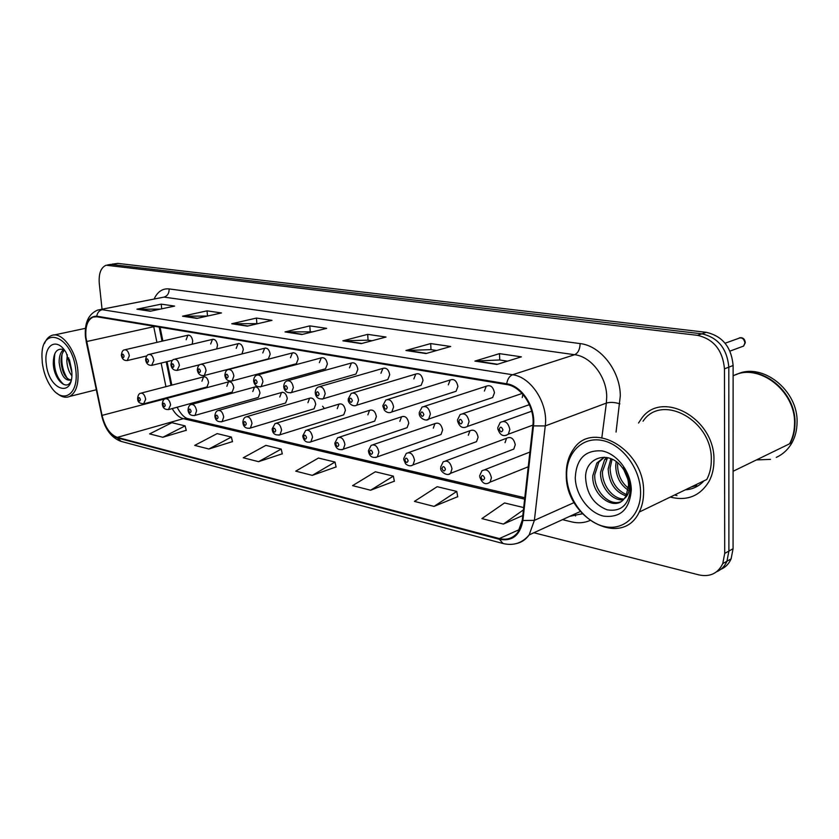 <?xml version="1.0" encoding="UTF-8"?>
<svg xmlns="http://www.w3.org/2000/svg" width="839" height="839" viewBox="0 0 839 839"><rect width="100%" height="100%" fill="white"/><g stroke="black" fill="none" stroke-linecap="round" stroke-linejoin="round"><path stroke-width="1.26" d="M231.354 392.316L232.162 392.096L233.777 387.702C232.906 383.35 231.145 381.409 228.491 381.881L226.855 386.297M257.426 397.707L258.349 397.445L259.985 393.009C259.083 388.52 257.248 386.548 254.458 387.094L252.791 391.551M284.578 403.318L285.617 403.014L287.284 398.546C286.34 393.89 284.411 391.886 281.474 392.526L279.786 397.025M312.874 409.159L314.048 408.803L315.726 404.314C314.751 399.479 312.716 397.445 309.622 398.2L307.913 402.72M342.375 415.263L343.717 414.844L345.406 410.323C344.368 405.31 342.228 403.234 338.966 404.115L337.247 408.666M373.166 421.629L374.697 421.126L376.386 416.605C375.295 411.383 373.03 409.285 369.579 410.313L367.86 414.875M405.331 428.278L407.093 427.68L408.761 423.16C407.597 417.707 405.195 415.588 401.556 416.794L399.846 421.356M438.965 435.231L440.999 434.518L442.625 430.029C441.387 424.324 438.828 422.174 434.98 423.601L433.302 428.142M474.171 442.51L476.521 441.65L478.094 437.213C476.751 431.225 474.035 429.065 469.945 430.743L468.319 435.242M511.056 450.144L513.783 449.096L515.272 444.754C513.804 438.44 510.909 436.28 506.567 438.262L505.026 442.677M206.279 387.136L207.002 386.947L208.586 382.594C207.747 378.379 206.069 376.47 203.531 376.879L201.926 381.242M216.703 348.93L217.511 345.144C216.703 340.949 215.025 339.029 212.466 339.386L210.694 343.969M241.947 353.953L243.31 349.58C242.481 345.249 240.72 343.298 238.035 343.717L236.22 348.363M267.463 359.113L268.354 358.872L270.179 354.205C269.319 349.727 267.473 347.734 264.652 348.237L262.796 352.936M295.297 364.011L296.324 363.738L298.181 359.019C297.279 354.383 295.338 352.359 292.371 352.946L290.483 357.697M324.326 369.118L325.501 368.793L327.378 364.042C326.444 359.228 324.399 357.173 321.264 357.865L319.355 362.658M354.624 374.456L355.967 374.068L357.865 369.286C356.879 364.283 354.729 362.196 351.415 363.014L349.475 367.839M386.265 380.025L387.817 379.564L389.716 374.76C388.677 369.559 386.401 367.44 382.888 368.405L380.948 373.25M419.343 385.856L421.147 385.3L423.024 380.487C421.923 375.054 419.51 372.904 415.787 374.047L413.858 378.913M453.962 391.96L456.07 391.278L457.905 386.485C456.72 380.791 454.151 378.62 450.207 379.983L448.309 384.839M490.228 398.347L492.682 397.518L494.465 392.778C493.185 386.789 490.437 384.608 486.242 386.223L484.397 391.037M528.245 405.048L529.514 404.933M192.194 344.2L192.708 340.875C191.921 336.806 190.317 334.918 187.873 335.222L186.153 339.753M160.071 327.231L162.871 341.001M167.055 361.63L171.817 385.122M173.977 395.767L174.113 396.438M522.875 394.33L522.257 397.55M670.298 497.087C687.298 501.303 700.282 495.964 709.228 481.062C712.363 475.021 713.937 468.204 713.947 460.611C715.394 418.262 661.163 388.96 641.258 418.934L638.531 423.024L641.258 418.934C661.163 388.96 715.394 418.262 713.947 460.611C713.937 468.204 712.363 475.021 709.228 481.062C700.282 495.964 687.298 501.303 670.298 497.087M674.619 495L677 495.608L674.619 495M85.956 337.54C85.096 326.728 87.445 319.921 93.014 317.111L96.789 316.764L506.704 384.566C521.596 386.443 535.303 407.764 532.849 425.646L522.278 520.201L517.978 532.125C513.258 538.25 507.05 540.4 499.352 538.565L117.313 437.381C110.098 434.612 105.011 427.282 102.043 415.389L85.956 337.54M85.63 337.477L101.729 415.399C104.76 427.586 109.982 435.105 117.376 437.937L499.383 539.299C512.293 541.616 520.128 535.345 522.886 520.484L533.478 425.897C535.995 407.565 521.942 385.699 506.672 383.78L96.726 316.188C88.525 316.282 84.823 323.382 85.63 337.477M696.706 485.498L691.126 487.04M720.764 569.377C725.473 567.374 728.923 563.86 731.115 558.847L733.076 548.716L733.118 365.5L728.808 367.157C727.077 348.667 718.111 337.561 701.907 333.828L110.717 264.4L701.907 333.828C718.111 337.561 727.077 348.667 728.808 367.157L728.902 551.066L728.808 367.157L724.466 368.824C722.715 350.262 713.727 339.103 697.492 335.338L106.154 265.218C100.858 267.505 98.572 273.608 99.285 283.54L102.054 309.203M716.579 571.789C721.299 569.786 724.76 566.262 726.952 561.228L728.902 551.066L726.952 561.228C724.76 566.262 721.299 569.786 716.579 571.789M496.887 364.462L521.376 356.848L499.488 353.639L474.905 361.085L496.887 364.462M507.501 361.158L499.614 359.973L474.905 361.085M499.74 359.994L499.488 353.639M425.96 353.565L450.679 346.497L430.68 343.571L405.929 350.492L425.96 353.565M436.668 350.503L430.879 349.632L405.929 350.492M431.005 349.653L430.68 343.571M361.21 343.623L386.024 337.037L367.692 334.352L342.878 340.812L361.21 343.623M371.96 340.77L367.933 340.173L342.878 340.812M368.059 340.183L367.692 334.352M150.244 311.238L174.638 306.099L161.245 304.138L136.914 309.192L150.244 311.238M160.218 309.14L136.914 309.192M161.696 308.825L161.245 304.138M196.892 318.401L221.475 312.957L207.055 310.849L182.524 316.198L196.892 318.401M207.527 316.041L182.524 316.198M207.516 316.041L207.055 310.849M247.274 326.14L272.004 320.351L256.43 318.075L231.742 323.749L247.274 326.14M257.972 323.634L231.742 323.749M256.87 323.466L256.43 318.075M301.872 334.52L326.675 328.353L309.811 325.878L285.019 331.929L301.872 334.52M312.601 331.845L285.019 331.929M310.21 331.489L309.811 325.878M533.887 532.744L698.918 574.904C709.983 577.201 717.932 573.436 722.757 563.619L724.707 553.425L724.466 368.824M434.036 506.399L456.752 491.423L437.161 486.693L414.414 501.397L434.036 506.399L457.706 496.688M523.683 507.564L504.533 502.949L481.911 518.607L503.379 524.081L522.791 515.534M258.569 461.67L281.201 449.075L265.858 445.373L243.268 457.769L258.569 461.67L282.282 453.784M208.89 449.012L231.375 437.056L217.144 433.616L194.711 445.394L208.89 449.012L232.476 441.608M162.818 437.266L185.115 425.887L171.88 422.699L149.636 433.899L162.818 437.266L186.237 430.292M370.586 490.228L393.355 476.122L375.348 471.78L352.59 485.634L370.586 490.228L394.351 481.187M312.297 475.367L335.034 462.058L318.432 458.052L295.727 471.14L312.297 475.367L336.072 466.935M335.034 462.058L336.103 467.082M281.201 449.075L282.313 453.93M231.375 437.056L232.508 441.744M185.115 425.887L186.268 430.428M393.355 476.122L394.382 481.345M456.752 491.423L457.737 496.845M503.379 524.081L523.431 509.892M733.118 365.5C731.398 347.094 722.452 336.04 706.281 332.328L117.869 263.394L112.09 264.159M75.793 370.177C72.563 335.631 41.111 324.085 41.95 356.502L42.317 362.962C43.513 372.076 46.407 380.036 50.99 386.842C62.663 404.88 79.076 394.676 75.793 370.177M56.821 393.166C61.362 397.057 65.631 398.147 69.647 396.448C76.234 392.673 78.96 383.874 77.817 370.051C75.888 349.769 61.362 331.027 51.494 335.558C48.452 336.754 46.114 339.428 44.467 343.581M71.829 375.767C68.882 372.034 67.214 367.042 66.805 360.791L67.309 354.771M71.871 372.568L68.704 360.361L68.725 357.865M71.388 379.259L70.214 380.14C64.488 380.602 60.796 374.739 59.15 362.553C59.045 356.334 60.555 351.981 63.691 349.485M70.528 379.973C65.369 378.431 62.212 372.474 61.069 362.112C60.922 356.942 62.034 352.936 64.414 350.115M46.26 363.811C48.683 390.513 73.863 398.892 71.829 371.562L66.26 352.883C57.136 336.554 43.429 344.577 46.26 363.811M64.068 349.664C57.01 347.682 53.413 352.254 53.276 363.402C53.738 379.249 66.417 391.268 70.864 381.409M63.67 384.451C56.014 377.393 53.077 367.104 54.86 353.565M67.33 378.41C62.894 371.289 61.121 363.297 62.023 354.404M71.745 370.398L69.417 359.711M54.755 371.855L53.937 368.604M640.577 491.843C640.377 468.277 621.741 443.873 601.815 440.37C581.888 436.521 565.853 453.438 566.671 475.923C567.216 498.345 584.185 521.743 603.786 526.378C623.377 531.37 641.08 515.461 640.577 491.843M643.607 491.654C644.457 449.578 592.051 419.584 573.53 449.18C568.475 456.28 566.063 464.9 566.283 475.042C565.413 518.02 622.192 548.916 639.234 512.063C642.234 506.085 643.681 499.278 643.607 491.654M639.234 512.063L706.784 479.478C709.794 473.773 711.294 467.313 711.304 460.118C712.657 420.37 661.677 392.893 643.052 421.199M733.087 471.287L789.551 443.81C792.75 437.906 794.407 431.309 794.533 424.01C796.064 390.827 758.099 362.102 733.108 375.893M776.274 457.381C783.007 454.298 788.272 449.368 792.068 442.583L790.013 443.579C793.212 437.685 794.869 431.089 794.984 423.789C796.442 391.666 760.627 363.119 735.52 374.855M792.068 442.583C795.267 436.689 796.935 430.103 797.05 422.825C798.55 390.334 761.885 361.777 736.831 374.362M627.761 478.996L623.912 469.934M628.17 490.144C620.136 484.627 615.983 476.479 615.711 465.708L616.172 461.597M628.453 488.225C621.363 482.519 617.735 474.748 617.577 464.9L617.724 462.803M626.135 495.933C614.966 491.916 608.978 482.928 608.181 468.959L610.855 458.66M626.743 494.695C616.277 490.207 610.719 481.355 610.068 468.141L612.082 459.185M623.23 499.824C612.009 501.145 599.864 486.547 600.556 472.252L604.604 459.709L606.576 457.454M623.985 498.995C612.994 499.32 601.836 485.141 602.475 471.424L607.541 457.643M624.3 498.628L626.041 496.09L628.579 485.152C628.327 478.261 625.946 472.053 621.426 466.536C608.212 449.809 585.454 457.643 585.57 477.15C586.44 493.605 593.634 504.501 607.153 509.829C620.598 511.979 628.359 505.393 630.425 490.07L630.435 488.361C630.215 480.831 627.918 473.762 623.534 467.176C627.614 473.689 629.596 480.202 629.491 486.725C629.281 492.147 627.551 496.111 624.3 498.628L623.933 499.069C614.379 511.601 591.443 495.419 592.827 475.587L596.875 462.981L604.237 457.213M620.671 501.795C609.324 506.462 593.834 490.825 594.767 474.748L598.826 462.153L604.416 457.224M575.26 477.769C575.648 494.874 588.653 512.702 603.545 516.121C620.451 518.103 629.701 509.346 631.295 489.84C631.106 472.084 617.137 453.668 602.056 450.91C585.286 449.777 576.351 458.723 575.26 477.769M756.421 459.929L770.496 459.373M154.313 298.579C157.774 291.521 162.714 288.301 169.132 288.92L580.127 343.591C579.938 349.318 578.102 353.02 574.642 354.708L164.014 297.111L100.177 309.581M580.127 343.591C600.619 345.678 620.294 370.89 620.304 395.872L616.057 432.064M533.478 425.897L545.256 425.929L606.377 403.077L606.712 396.679C606.649 376.701 591.023 356.512 574.642 354.708L512.556 374.75C531.181 376.952 548.412 403.59 545.256 425.929L534.38 520.358L529.168 534.904C525.822 539.571 521.522 542.466 516.289 543.588M85.505 337.404L86.291 341.588M502.582 543.399L121.246 441.429L117.376 437.937M499.383 539.299L503.064 543.525C513.489 546 522.194 543.127 529.168 534.904L580.336 511.486M522.886 520.484L534.38 520.358L574.159 502.551M86.186 341.588L101.729 415.399M506.672 383.78C507.553 379.029 509.504 376.019 512.556 374.75L102.201 309.696C99.212 310.514 97.397 312.674 96.726 316.188M85.442 336.806C84.403 322.973 88.441 314.08 97.565 310.115L164.014 297.111C167.496 295.968 169.195 293.241 169.132 288.92M589.922 520.537C584.217 522.98 578.102 523.421 571.59 521.868L562.487 519.656M697.492 335.338L706.281 332.328M108.755 265.009L117.869 263.394M724.707 553.425L733.076 548.716M569.639 516.384L582.276 513.699M601.846 437.633L606.377 403.077C610.268 401.965 614.756 402.227 619.853 403.863M499.352 538.565L519.603 529.461M153.631 326.172L156.924 342.375M86.606 341.546L155.121 326.413M102.043 415.389L168.24 398.011M161.14 363.077L165.933 386.653M168.104 397.34L173.107 395.998M172.184 408.583C175.403 414.172 179.127 417.528 183.353 418.671L524.627 499.132M117.313 437.381L183.353 418.671L187.894 418.63M574.977 513.94L575.554 515.995M302.491 334.362L285.9 331.814M247.904 325.993L232.623 323.644M197.511 318.264L183.395 316.093M150.863 311.112L137.785 309.109M361.84 343.466L343.759 340.686M426.59 353.387L406.81 350.356M497.506 364.262L475.776 360.938M121.34 355.149C121.802 351.751 122.851 349.989 124.487 349.863C126.878 349.58 128.493 351.562 129.332 355.788L127.224 360.581M121.928 355.673C122.893 358.138 123.606 358.274 124.088 356.093C123.123 353.639 122.4 353.502 121.928 355.673M137.596 398.431C137.995 395.221 138.991 393.501 140.595 393.25C143.081 392.862 144.769 394.865 145.671 399.249L143.584 403.905M140.407 399.553C139.431 397.078 138.708 396.92 138.215 399.06C139.18 401.524 139.914 401.692 140.407 399.553M145.629 359.837C146.07 356.46 147.129 354.677 148.786 354.498C151.303 354.163 152.992 356.176 153.862 360.539L151.639 365.416M146.259 360.413C147.245 362.92 147.989 363.067 148.503 360.854C147.517 358.347 146.762 358.201 146.259 360.413M170.936 364.734C171.355 361.378 172.415 359.585 174.103 359.333C176.746 358.935 178.518 360.98 179.41 365.489L177.081 370.45M171.607 365.353C172.614 367.912 173.4 368.069 173.946 365.804C172.928 363.245 172.152 363.098 171.607 365.353M197.322 369.831C197.721 366.528 198.78 364.713 200.5 364.378C203.279 363.895 205.136 365.993 206.069 370.649L204.338 375.484L203.615 375.694M198.046 370.502C199.084 373.114 199.892 373.271 200.479 370.974C199.441 368.363 198.623 368.195 198.046 370.502M224.862 375.148C225.23 371.908 226.289 370.083 228.03 369.653C230.977 369.076 232.927 371.205 233.892 376.04L232.12 380.916L231.312 381.179M225.639 375.872C226.708 378.546 227.558 378.714 228.187 376.375C227.117 373.691 226.268 373.533 225.639 375.872M162.294 404.02C162.672 400.853 163.668 399.112 165.293 398.798C167.905 398.347 169.677 400.381 170.6 404.912L168.419 409.642M165.231 405.227C164.234 402.699 163.479 402.521 162.955 404.702C163.941 407.23 164.706 407.397 165.231 405.227M188.03 409.852C188.387 406.737 189.383 404.975 191.03 404.587C193.778 404.052 195.634 406.128 196.588 410.806L195.036 415.378L194.291 415.63M191.114 411.131C190.086 408.551 189.299 408.373 188.733 410.586C189.75 413.166 190.537 413.344 191.114 411.131M214.868 415.934C215.193 412.882 216.189 411.11 217.857 410.628C220.751 409.998 222.702 412.117 223.698 416.962L222.125 421.577L221.286 421.86M218.098 417.298C217.049 414.655 216.221 414.466 215.623 416.721C216.661 419.364 217.49 419.552 218.098 417.298M685.327 489.829C692.731 489.347 698.95 486.347 703.984 480.831M253.64 380.707C253.829 377.749 254.888 375.903 256.797 375.159C259.901 374.488 261.957 376.648 262.964 381.672L261.17 386.59L260.247 386.894M254.469 381.493C255.57 384.231 256.451 384.398 257.133 382.007C256.031 379.27 255.14 379.102 254.469 381.493M283.729 386.506C283.907 383.622 284.956 381.766 286.854 380.937C290.137 380.13 292.308 382.343 293.367 387.555L291.553 392.516L290.514 392.883M284.62 387.366C285.753 390.166 286.686 390.345 287.41 387.912C286.277 385.101 285.344 384.923 284.62 387.366M315.223 392.579C315.433 389.716 316.46 387.849 318.306 386.999C321.788 386.034 324.095 388.279 325.207 393.722L323.382 398.714L322.197 399.144M316.188 393.512C317.352 396.375 318.327 396.574 319.114 394.078C317.939 391.215 316.964 391.026 316.188 393.512M242.891 422.269C243.09 419.437 244.076 417.665 245.848 416.941C248.9 416.207 250.955 418.357 252.004 423.391L250.4 428.037L249.466 428.372M246.288 423.726C245.208 421.031 244.338 420.832 243.688 423.139C244.768 425.824 245.628 426.023 246.288 423.726M322.585 406.223L324.399 408.551M272.161 428.897L275.087 423.548C278.317 422.678 280.478 424.87 281.579 430.103L279.974 434.78L278.926 435.168M275.737 430.449C274.626 427.691 273.724 427.481 273.021 429.83C274.133 432.588 275.035 432.798 275.737 430.449M302.774 435.819L305.658 430.47C309.067 429.453 311.363 431.666 312.528 437.129L310.912 441.817L309.727 442.289M306.55 437.486C305.406 434.665 304.452 434.445 303.708 436.836C304.851 439.657 305.795 439.877 306.55 437.486M348.237 398.945L351.247 393.365C354.949 392.222 357.393 394.498 358.578 400.182L356.764 405.185L355.411 405.709M349.276 399.951C350.471 402.898 351.499 403.098 352.338 400.549C351.132 397.613 350.115 397.413 349.276 399.951M382.867 405.615L385.783 400.056C389.716 398.693 392.327 401 393.596 406.967L391.813 411.949L390.261 412.599M383.989 406.716C385.227 409.726 386.297 409.935 387.199 407.345C385.961 404.325 384.881 404.115 383.989 406.716M419.227 412.62L422.027 407.114C426.222 405.478 429.012 407.806 430.386 414.088L428.656 419.028L426.873 419.836M420.454 413.816C421.734 416.91 422.856 417.13 423.831 414.476C422.541 411.383 421.419 411.162 420.454 413.816M457.475 419.982L460.118 414.581C464.586 412.61 467.575 414.948 469.074 421.587L467.438 426.443C462.74 428.928 459.426 427.061 457.507 420.842M458.807 421.293C460.129 424.461 461.314 424.691 462.362 421.986C461.031 418.808 459.845 418.577 458.807 421.293M741.015 347.031L743.627 346.067L744.927 342.889C743.889 338.306 741.54 336.89 737.869 338.641L725.095 343.224M497.747 427.722L500.191 422.478C504.963 420.108 508.172 422.437 509.839 429.474L508.319 434.193L505.938 435.451M499.195 429.159C500.558 432.41 501.816 432.662 502.949 429.883C501.565 426.621 500.317 426.38 499.195 429.159M334.834 443.065L337.635 437.727C341.263 436.532 343.686 438.776 344.923 444.481L343.329 449.169L341.987 449.735M338.809 444.848C337.635 441.954 336.638 441.733 335.831 444.167C337.005 447.061 338.002 447.281 338.809 444.848M368.426 450.658L371.142 445.362C374.991 443.946 377.571 446.222 378.892 452.2L377.33 456.856L375.799 457.538M372.631 452.567C371.415 449.61 370.377 449.368 369.506 451.854C370.723 454.822 371.761 455.053 372.631 452.567M403.685 458.618L406.275 453.396C410.355 451.707 413.113 454.014 414.539 460.286L413.029 464.9L411.288 465.729M408.132 460.674C406.873 457.633 405.782 457.381 404.849 459.929C406.097 462.96 407.188 463.212 408.132 460.674M440.716 466.977L443.16 461.859C447.502 459.866 450.449 462.174 452.001 468.791L450.564 473.311L448.582 474.329M445.425 469.19C444.135 466.075 442.982 465.813 441.985 468.403C443.275 471.518 444.418 471.78 445.425 469.19M479.667 475.765L481.922 470.805C486.536 468.424 489.693 470.742 491.413 477.748L490.081 482.131L487.826 483.379M484.669 478.146C483.327 474.947 482.121 474.675 481.041 477.318C482.373 480.516 483.589 480.799 484.669 478.146M424.419 406.338L486.242 386.223M387.817 399.427L450.207 379.983M352.988 392.841L415.787 374.047M319.806 386.569L382.888 368.405M288.144 380.581L351.415 363.014M257.919 374.865L321.264 357.865M445.824 460.863L506.567 438.262M408.572 452.578L469.945 430.743M373.114 444.691L434.98 423.601M339.344 437.171L401.556 416.794M307.137 430.008L369.579 410.313M276.377 423.16L338.966 404.115M246.981 416.605L309.622 398.2M93.014 317.111L95.143 316.67M101.624 415.389C104.823 428.918 111.178 437.549 120.69 441.272M107.518 264.967L110.717 264.4M722.757 563.619L731.115 558.847M582.423 513.856L570.614 515.933M173.17 395.987L173.316 396.648M177.102 407.23C180.427 413.491 183.793 417.235 187.212 418.472L524.784 497.758M159.19 327.084L162.053 341.19M166.237 361.829L171.009 385.342M146.773 355.914L127.738 360.445C124.308 360.948 122.179 359.302 121.372 355.484M188.471 335.086L125.074 349.727M204.234 376.69L141.288 393.072M207.002 386.947L144.182 403.727C139.819 403.8 137.638 402.164 137.638 398.819M172.561 360.277L152.216 365.259C148.66 365.678 146.468 363.99 145.661 360.204M213.137 339.229L149.457 354.341M199.829 364.703L177.721 370.261C174.009 370.691 171.754 368.982 170.967 365.133M238.8 343.529L174.858 359.144M268.354 358.872L204.338 375.484C200.5 375.977 198.172 374.236 197.354 370.261M265.523 348.017L201.35 364.157M296.324 363.738L232.12 380.916C228.072 381.462 225.67 379.7 224.904 375.62M293.356 352.695L229.016 369.391M229.278 381.672L166.07 398.588M232.162 392.096L169.079 409.442C165.136 409.925 162.881 408.268 162.336 404.45M255.35 386.852L191.9 404.346M258.349 397.445L195.036 415.378C190.967 415.976 188.649 414.288 188.062 410.323M282.481 392.243L218.843 410.344M285.617 403.014L222.125 421.577C217.899 422.279 215.497 420.57 214.91 416.438M85.442 328.332L54.053 335.013M96.265 389.768L69.647 396.448M606.524 458.902L604.604 459.709M598.826 462.153L596.875 462.981M325.501 368.793L261.17 386.59C257.049 387.303 254.542 385.51 253.672 381.221M355.967 374.068L291.553 392.516C287.179 393.302 284.578 391.477 283.76 387.073M387.817 379.564L323.382 398.714C318.715 399.542 316.009 397.707 315.265 393.197M314.048 408.803L250.4 428.037C246.026 428.855 243.541 427.124 242.922 422.825M343.717 414.844L279.974 434.78C275.349 435.556 272.759 433.805 272.203 429.505M374.697 421.126L310.912 441.817C306.602 443.023 303.907 441.241 302.816 436.479M421.147 385.3L356.764 405.185C352.411 407.544 347.619 402.175 348.269 399.605M456.07 391.278L391.813 411.949C389.306 413.27 386.842 412.715 384.43 410.292L382.899 406.338M492.682 397.518L428.656 419.028C427.009 421.902 418.818 418.336 419.259 413.407M529.399 404.65L467.438 426.443M522.099 393.47L462.929 413.617M729.972 351.101L743.627 346.067L745.315 342.69C744.833 338.966 742.935 337.33 739.62 337.781M532.901 425.111L508.319 434.193C503.4 437.171 499.887 435.326 497.768 428.656M531.695 411.204L503.515 421.293M407.093 427.68L343.329 449.169C338.788 450.543 335.967 448.75 334.876 443.789M440.999 434.518L377.33 456.856C372.516 458.43 369.559 456.626 368.468 451.445M476.521 441.65L413.029 464.9C410.67 466.411 408.194 466.054 405.604 463.841L403.716 459.468M513.783 449.096L450.564 473.311C447.669 476.909 439.605 471.528 440.748 467.91M529.891 452.074L485.036 469.588M528.245 466.788L490.081 482.131C485.571 485.309 482.11 483.526 479.688 476.772"/></g></svg>
